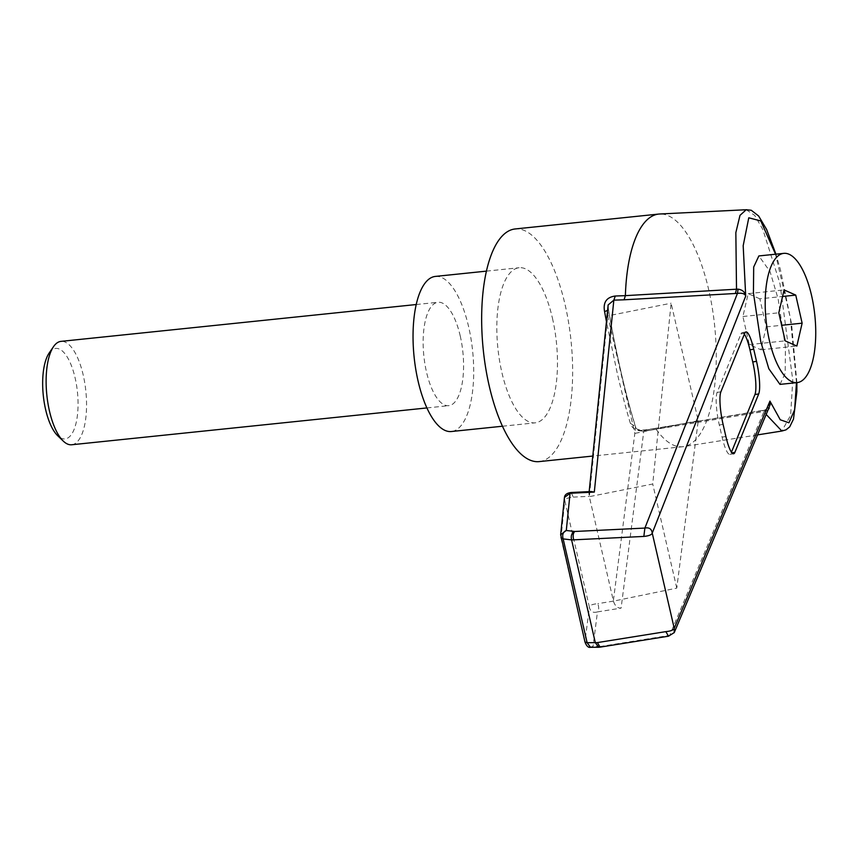 <?xml version="1.0" encoding="UTF-8"?>
<svg xmlns="http://www.w3.org/2000/svg" width="857" height="857" viewBox="0 0 857 857"><rect width="100%" height="100%" fill="white"/><g stroke="black" fill="none" stroke-linecap="round" stroke-linejoin="round"><path stroke-width="0.64" stroke-dasharray="4.29 3.21" d="M49.117 353.095A45.475 17.161 -95.9 0 1 75.105 377.862A45.475 17.161 -95.9 0 1 75.277 426.068A45.475 17.161 -95.9 0 1 57.687 435.72M71.699 444.762A51.977 19.615 84.1 0 0 83.193 374.98A51.977 19.615 84.1 0 0 60.986 341.375M460.22 335.89A51.977 19.615 -95.9 0 1 448.725 405.672A51.977 19.615 -95.9 0 1 426.507 372.056A51.977 19.615 -95.9 0 1 438.002 302.275A51.977 19.615 -95.9 0 1 460.22 335.89M435.324 276.425A77.966 29.417 -95.9 0 1 468.65 326.849A77.966 29.417 -95.9 0 1 451.403 431.521M552.433 318.161A77.966 29.417 -95.9 0 1 535.186 422.833A77.966 29.417 -95.9 0 1 501.87 372.409A77.966 29.417 -95.9 0 1 519.106 267.738A77.966 29.417 -95.9 0 1 552.433 318.161M779.999 384.386L785.173 373.309L785.43 347.374L778.124 298.836L770.036 271.583L758.863 255.943M766.169 414.413L764.723 411.381L646.414 430.846C637.576 431.735 632.23 429.25 630.388 423.379C626.178 409.582 621.764 392.699 617.147 372.709L606.445 321.675M539.214 461.602A116.948 44.125 84.1 0 0 565.074 304.599A116.948 44.125 84.1 0 0 515.089 228.969M630.388 423.379L635.476 426.443C635.519 429.228 638.583 430.396 644.678 429.935L654.598 428.489L653.88 428.896L656.269 429.421A116.948 44.125 84.1 0 0 682.836 446.711A116.948 44.125 84.1 0 0 683.725 446.593A116.948 44.125 84.1 0 0 708.696 289.698A116.948 44.125 84.1 0 0 659.611 214.004M746.222 209.729L754.728 215.407L762.901 229.633L779.966 283.549L792.757 380.101L790.636 415.291L781.852 431.039M607.592 310.405L608.449 309.323L608.149 304.91L608.395 309.163C615.283 349.977 627.056 400.98 635.637 427.15C636.012 429.689 638.765 430.75 643.896 430.353L764.465 410.364L769.372 406.818L764.465 410.364L669.66 635.38L674.191 632.702M796.464 382.683L790.39 318.172L775.542 254.208M591.191 491.522L588.963 493.6L589.327 496.664L607.709 315.89L634.833 433.385L613.366 600.8L589.327 496.664L652.723 484.001L671.117 303.217L698.241 420.712L676.773 588.127L613.441 601.132C614.951 605.942 617.501 608.266 621.1 608.116L643.896 430.353L646.414 430.846M769.94 401.119C771.343 405.961 770.111 409.282 766.244 411.071L762.419 410.739L764.915 410M600.179 647.131L601.25 646.339L669.66 635.38L668.524 636.183M571.158 492.496L573.247 497.103C567.741 497.703 564.924 498.881 564.806 500.627L589.391 607.163C589.423 605.385 592.241 604.206 597.843 603.639C599.086 607.774 598.957 610.527 597.458 611.909L621.1 608.116M590.537 647.292L593.044 646.371L597.458 611.909C592.958 613.183 590.269 611.609 589.391 607.163L584.977 641.625C585.781 646.328 588.47 647.903 593.044 646.371L601.25 646.339L598.839 647.26M564.463 497.317L564.806 500.627L561.014 537.842L560.66 534.672M561.014 538.217L584.977 641.625M698.241 420.712L634.833 433.385L635.476 426.443C625.664 394.831 616.654 355.794 608.449 309.323L607.709 315.89L671.117 303.217M676.773 588.127L652.723 484.001M759.838 298.825L748.182 293.64L742.901 316.512L749.275 344.589L760.941 349.774L766.222 326.892L759.838 298.825L782.57 296.468M766.222 326.892L781.648 325.296M760.941 349.774L796.849 346.057M749.275 344.589L785.183 340.861M742.901 316.512L778.799 312.794M748.182 293.64L784.08 289.912M744.379 334.155A25.989 4.971 80.4 0 0 742.205 332.57A25.989 4.971 80.4 0 0 740.951 333.962L717.116 392.42A25.989 4.971 80.4 0 0 719.312 425.018L722.108 437.134A25.989 4.971 80.4 0 0 729.853 454.403A25.989 4.971 80.4 0 0 731.107 453.021L731.449 452.175M573.247 497.103L589.241 496.332M613.441 601.132L597.843 603.639M720.887 391.788L717.116 392.42M740.951 333.962L744.722 333.319M731.107 453.021L731.985 452.871M725.879 436.492L722.108 437.134M719.312 425.018L723.083 424.376M766.244 411.071L764.465 410.364M644.689 429.946L643.896 430.353M426.915 407.932L448.725 405.672M502.47 426.229L535.186 422.833M682.836 446.711L592.776 456.053M757.545 434.895L683.725 446.593M796.881 382.629L791.6 324.15L780.363 269.462L775.928 254.175M589.166 491.618L588.963 493.6M486.39 271.133L519.106 267.738M416.191 304.535L438.002 302.275M733.624 453.76L729.853 454.403M745.976 331.938L742.205 332.57M654.587 428.489L763.073 410.332"/><path stroke-width="1.29" d="M63.289 441.109L57.687 435.72A45.475 17.161 -95.9 0 1 45.614 409.517A45.475 17.161 -95.9 0 1 49.117 353.095L53.498 346.678A51.977 19.615 84.1 0 0 49.492 411.156A51.977 19.615 84.1 0 0 63.289 441.109A51.977 19.615 84.1 0 0 71.699 444.762L426.915 407.932M502.47 426.229L451.403 431.521A77.966 29.417 -95.9 0 1 418.087 381.097A77.966 29.417 -95.9 0 1 435.324 276.425L486.39 271.133M811.536 295.376A64.971 24.51 -95.9 0 1 797.171 382.608A64.971 24.51 -95.9 0 1 769.404 340.593A64.971 24.51 -95.9 0 1 783.769 253.361A64.971 24.51 -95.9 0 1 811.536 295.376M783.769 253.361L758.863 255.943L753.689 267.02L753.432 292.955L760.737 341.482L768.825 368.746L779.999 384.386L797.171 382.608M658.712 214.068A116.948 44.125 84.1 0 0 625.385 295.644L736.517 289.205L735.842 232.633L739.998 215.353L746.211 209.729L659.611 214.004A116.948 44.125 84.1 0 0 658.712 214.068L515.089 228.969A116.948 44.125 84.1 0 0 489.229 385.982A116.948 44.125 84.1 0 0 539.214 461.602L592.776 456.053M606.445 321.675L604.581 311.594C602.932 302.403 606.499 297.208 615.283 296.019L625.385 295.644L624.078 299.8L613.837 300.143L608.149 304.931M757.545 434.895L781.841 431.039L766.169 414.413M775.542 254.208L760.812 220.967L748.782 217.785L743.18 245.702L745.708 296.136C745.033 293.769 742.291 292.848 737.459 293.373L624.078 299.8M752.746 361.965L756.517 361.322L753.721 349.206A25.989 4.971 -99.6 0 0 745.976 331.938A25.989 4.971 -99.6 0 0 744.722 333.319L720.887 391.788A25.989 4.971 -99.6 0 0 723.083 424.376L725.879 436.492A25.989 4.971 -99.6 0 0 733.624 453.76A25.989 4.971 -99.6 0 0 734.878 452.378L758.713 393.909L754.942 394.552A25.989 4.971 80.4 0 0 752.746 361.965L749.95 349.838A25.989 4.971 80.4 0 0 744.379 334.155M756.517 361.322A25.989 4.971 -99.6 0 1 758.713 393.909M674.191 632.702L769.372 406.818L769.94 401.119L780.266 419.78L788.943 422.801L794.632 409.775L796.464 382.683M735.37 293.523L736.517 289.205L738.102 289.152C742.537 289.816 745.065 292.141 745.708 296.136L652.241 533.097C651.631 528.898 649.178 527.226 644.882 528.073L737.459 293.373L738.102 289.152M668.524 636.183L674.245 632.573L674.223 628.31C673.538 630.045 670.731 631.159 665.825 631.63L668.524 636.183L600.093 647.142L597.415 642.589L595.315 642.654L571.598 539.899L573.697 539.835C572.712 535.946 573.065 533.161 574.726 531.479L644.882 528.073L643.843 536.428C648.856 535.925 651.652 534.811 652.241 533.097L674.223 628.31L769.94 401.119M615.283 296.019L613.837 300.143L594.308 492.089L591.191 491.522L571.158 492.496C567.002 493.011 564.763 494.66 564.452 497.446L560.66 534.672L566.284 530.483L574.726 531.479C571.715 532.883 570.666 535.689 571.598 539.899L563.156 538.903C562.021 534.725 563.07 531.918 566.284 530.483L570.076 493.278L571.158 492.496M600.179 647.131L598.732 647.26L595.315 642.654L587.109 642.686L590.516 647.292L598.839 647.26M594.308 492.089L570.076 493.278L564.452 497.435M561.014 537.842L563.156 538.903L587.109 642.686L584.977 642L560.66 534.661M795.746 295.097L784.08 289.912L778.799 312.794L785.183 340.861L796.849 346.057L802.131 323.175L795.746 295.097L782.57 296.468M781.648 325.296L802.131 323.175M416.191 304.535L60.986 341.375A51.977 19.615 84.1 0 0 53.498 346.678M731.449 452.175L754.942 394.552M643.843 536.428L573.697 539.835M597.415 642.589L665.825 631.63M753.721 349.206L749.95 349.838M731.985 452.871L734.878 452.378M604.581 311.594L607.592 310.405M781.83 431.039L785.998 429.85L789.693 426.882L793.486 419.127L796.86 391.649L796.881 382.629M775.928 254.175L766.587 229.408L758.638 215.996L751.278 210.276L746.222 209.719M608.149 304.888L589.166 491.618M584.977 642C586.531 646.092 588.373 647.86 590.516 647.292"/></g></svg>
